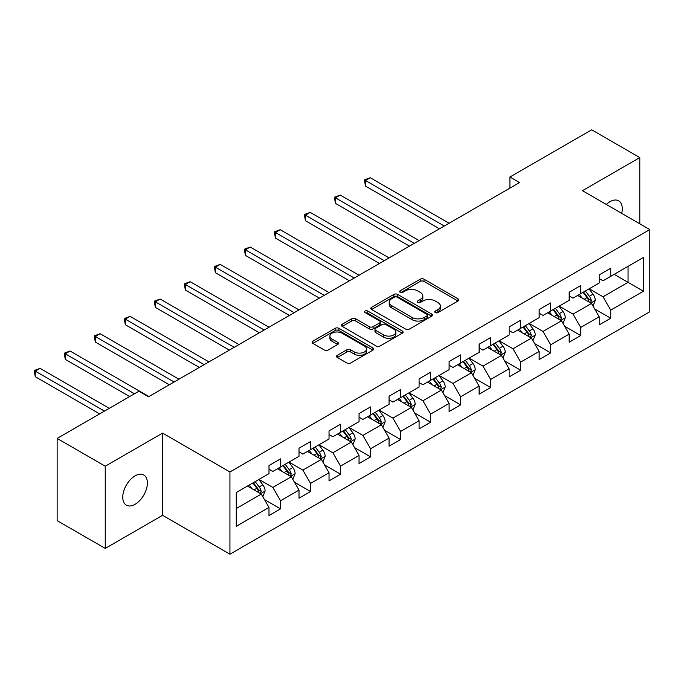 <?xml version="1.0" encoding="UTF-8"?>
<svg xmlns="http://www.w3.org/2000/svg" width="684" height="684" viewBox="0 0 684 684"><rect width="100%" height="100%" fill="white"/><g stroke="black" fill="none" stroke-linecap="round" stroke-linejoin="round"><path stroke-width="1.03" d="M435.306 312.588A1.872 1.077 0 0 0 437.948 312.588L458.015 301.003A2.668 1.539 0 0 0 458.793 299.917A2.668 1.539 0 0 0 458.015 298.822L424.02 279.2A2.668 1.539 0 0 0 420.241 279.2L400.174 290.786A1.872 1.077 0 0 0 399.627 291.546A1.872 1.077 0 0 0 400.174 292.307A1.872 1.077 0 0 0 402.816 292.307L405.415 290.811A8.55 4.933 0 0 1 417.497 290.811L420.335 292.444A8.55 4.933 0 0 1 422.84 295.933A8.55 4.933 0 0 1 420.335 299.421L417.736 300.926A1.872 1.077 0 0 0 417.189 301.687A1.872 1.077 0 0 0 417.736 302.448A1.872 1.077 0 0 0 420.378 302.448L422.977 300.951A8.55 4.933 0 0 1 435.067 300.951L437.897 302.584A8.55 4.933 0 0 1 440.402 306.073A8.55 4.933 0 0 1 437.897 309.57L435.306 311.066A1.872 1.077 0 0 0 434.759 311.827A1.872 1.077 0 0 0 435.306 312.588L435.306 311.066M135.064 504.313A17.416 10.055 120 0 0 146.444 488.966A17.416 10.055 120 0 0 143.777 475.004A17.416 10.055 120 0 0 135.064 475.867A17.416 10.055 120 0 0 123.693 491.215A17.416 10.055 120 0 0 126.36 505.168A17.416 10.055 120 0 0 135.064 504.313M621.722 213.365A17.416 10.055 120 0 0 618.678 200.822A17.416 10.055 120 0 0 609.966 201.686A17.416 10.055 120 0 0 606.298 204.456M337.323 355.312A2.668 1.539 0 0 0 336.537 356.398A2.668 1.539 0 0 0 337.323 357.493L346.865 362.999A2.668 1.539 0 0 0 350.636 362.999L372.925 350.131A2.668 1.539 0 0 0 373.712 349.037A2.668 1.539 0 0 0 372.925 347.951L338.931 328.32A2.668 1.539 0 0 0 335.151 328.32L312.862 341.188A2.668 1.539 0 0 0 312.084 342.282A2.668 1.539 0 0 0 312.862 343.368L324.387 350.02A2.668 1.539 0 0 0 328.166 350.02L337.699 344.514A2.668 1.539 0 0 0 338.486 343.428A2.668 1.539 0 0 0 337.699 342.333L331.988 339.033A7.148 4.121 0 0 1 329.893 336.118A7.148 4.121 0 0 1 334.305 332.304A7.148 4.121 0 0 1 342.094 333.202L364.478 346.121A7.148 4.121 0 0 1 366.564 349.037A7.148 4.121 0 0 1 362.152 352.85A7.148 4.121 0 0 1 354.372 351.961L350.636 349.806A2.668 1.539 0 0 0 346.865 349.806L337.323 355.312L337.323 357.493M162.587 433.1L105.242 466.206L57.14 438.427L57.14 520.644L105.242 548.414L162.587 515.308L229.935 554.194L229.935 471.977L162.587 433.1L162.587 515.308M639.796 223.796L639.796 157.585L582.452 190.691L649.8 229.576L229.935 471.977M639.796 157.585L591.686 129.806L509.905 177.028L509.905 188.134M57.14 438.427L138.92 391.214L148.539 396.771L519.532 182.577L509.905 177.028M405.603 329.081A2.668 1.539 0 0 0 409.383 329.081L431.664 316.213A2.668 1.539 0 0 0 432.45 315.127A2.668 1.539 0 0 0 431.664 314.033L397.669 294.411A2.668 1.539 0 0 0 393.89 294.411L371.6 307.278A2.668 1.539 0 0 0 370.822 308.364A2.668 1.539 0 0 0 371.6 309.459L405.603 329.081M365.837 312.998A1.872 1.077 0 0 1 367.736 313.263L402.26 333.193L380.005 346.044A2.668 1.539 0 0 1 376.234 346.044L342.231 326.413L342.231 324.233A2.668 1.539 0 0 0 341.453 325.319A2.668 1.539 0 0 0 342.231 326.413M342.231 324.233L351.773 318.727A2.668 1.539 0 0 1 355.552 318.727L369.334 326.687A2.668 1.539 0 0 0 373.113 326.687L379.44 323.036A2.668 1.539 0 0 0 380.227 321.942A2.668 1.539 0 0 0 379.44 320.856L365.085 312.562A1.872 1.077 0 0 1 364.538 311.801A1.872 1.077 0 0 1 365.692 310.801A1.872 1.077 0 0 1 367.736 311.04L402.295 330.996A2.668 1.539 0 0 1 403.081 332.082A2.668 1.539 0 0 1 402.295 333.176L402.295 330.996M229.935 554.194L649.8 311.784L649.8 229.576M264.477 499.585L280.543 508.862L280.543 500.756L299.011 490.086L299.011 498.2L310.562 491.531L310.562 483.426L329.03 472.755L329.03 480.869L340.572 474.2L340.572 466.095L359.049 455.424L359.049 463.538L370.591 456.869L370.591 448.764L389.068 438.093L389.068 446.207L400.61 439.538L400.61 431.433L419.087 420.763L419.087 428.877L430.629 422.208L430.629 414.102L449.106 403.432L449.106 411.546L460.648 404.877L460.648 396.771L479.125 386.101L479.125 394.215L490.667 387.546L490.667 379.44L509.135 368.77L509.135 376.884L520.686 370.215L520.686 362.11L539.154 351.439L539.154 359.553L550.706 352.884L550.706 344.779L569.173 334.108L569.173 342.222L580.716 335.553L580.716 327.448L599.193 316.786L599.193 324.891L610.735 318.222L610.735 310.117L643.447 291.23L643.447 257.458L628.057 266.341L628.057 282.347L643.447 291.23M280.543 508.862L268.992 515.531L268.992 507.417L236.279 526.304L236.279 492.531L268.992 473.644L268.992 465.539L280.543 458.87L280.543 466.984L299.011 456.314L299.011 448.208L310.562 441.539L310.562 449.653L329.03 438.983L329.03 430.877L340.572 424.208L340.572 432.322L359.049 421.652L359.049 413.546L370.591 406.877L370.591 414.991L389.068 404.321L389.068 396.216L400.61 389.547L400.61 397.661L419.087 386.99L419.087 378.885L430.629 372.216L430.629 380.33L449.106 369.659L449.106 361.554L460.648 354.885L460.648 362.999L479.125 352.328L479.125 344.223L490.667 337.554L490.667 345.668L509.135 334.998L509.135 326.892L520.686 320.223L520.686 328.337L539.154 317.667L539.154 309.561L550.706 302.892L550.706 311.006L569.173 300.336L569.173 292.23L580.716 285.561L580.716 293.675L599.193 283.005L599.193 274.9L610.735 268.231L610.735 276.345L643.447 257.458M277.465 468.762L291.316 476.757L272.839 487.427L258.988 479.424M268.992 469.207L272.839 471.421L280.543 466.984M272.839 487.427L280.543 500.756M291.316 476.757L299.011 490.086M307.475 451.431L321.335 459.426L302.858 470.096L289.007 462.093M299.011 451.876L302.858 454.091L310.562 449.653M302.858 470.096L310.562 483.426M321.335 459.426L329.03 472.755M337.494 434.101L351.354 442.095L332.877 452.765L319.026 444.762M329.03 434.545L332.877 436.76L340.572 432.322M332.877 452.765L340.572 466.095M351.354 442.095L359.049 455.424M367.513 416.77L381.373 424.764L362.896 435.434L349.045 427.432M359.049 417.214L362.896 419.429L370.591 414.991M362.896 435.434L370.591 448.764M381.373 424.764L389.068 438.093M397.532 399.439L411.392 407.433L392.915 418.104L379.064 410.101M389.068 399.883L392.915 402.098L400.61 397.661M392.915 418.104L400.61 431.433M411.392 407.433L419.087 420.763M427.551 382.108L441.402 390.102L422.934 400.773L409.075 392.77M419.087 382.553L422.934 384.767L430.629 380.33M422.934 400.773L430.629 414.102M441.402 390.102L449.106 403.432M457.57 364.777L471.421 372.771L452.953 383.442L439.094 375.439M449.106 365.222L452.953 367.436L460.648 362.999M452.953 383.442L460.648 396.771M471.421 372.771L479.125 386.101M487.589 347.446L501.44 355.441L482.972 366.111L469.113 358.108M479.125 347.891L482.972 350.114L490.667 345.668M482.972 366.111L490.667 379.44M501.44 355.441L509.135 368.77M517.608 330.115L531.459 338.11L512.983 348.78L499.132 340.777M509.135 330.56L512.983 332.783L520.686 328.337M512.983 348.78L520.686 362.11M531.459 338.11L539.154 351.439M547.619 312.785L561.479 320.779L543.002 331.449L529.151 323.447M539.154 313.229L543.002 315.452L550.706 311.006M543.002 331.449L550.706 344.779M561.479 320.779L569.173 334.108M577.638 295.454L591.498 303.448L573.021 314.118L559.17 306.116M569.173 295.898L573.021 298.121L580.716 293.675M573.021 314.118L580.716 327.448M591.498 303.448L599.193 316.786M614.198 274.344L628.057 282.347L603.04 296.788L589.189 288.785M599.193 278.568L603.04 280.791L610.735 276.345M603.04 296.788L610.735 310.117M105.242 466.206L105.242 548.414M236.279 508.528L261.297 494.087L247.446 486.093M261.297 494.087L268.992 507.417M594.67 308.946L610.735 318.222M564.651 326.277L580.716 335.553M534.631 343.607L550.706 352.884M504.621 360.938L520.686 370.215M474.602 378.269L490.667 387.546M444.583 395.6L460.648 404.877M414.564 412.931L430.629 422.208M384.545 430.262L400.61 439.538M354.526 447.592L370.591 456.869M324.507 464.923L340.572 474.2M294.488 482.254L310.562 491.531M436.05 312.853L437.897 311.784A8.55 4.933 0 0 0 440.402 308.296L440.402 306.073M422.84 295.933L422.84 298.156A8.55 4.933 0 0 1 420.335 301.644L418.488 302.713M457.981 301.028L424.02 281.415A2.668 1.539 0 0 0 420.241 281.415L400.918 292.572M431.664 314.033L431.664 316.213L397.669 296.634A2.668 1.539 0 0 0 393.89 296.634L371.643 309.476M426.944 315.888A1.872 1.077 0 0 0 427.491 315.127A1.872 1.077 0 0 0 426.944 314.366L397.105 297.138A1.872 1.077 0 0 0 394.454 297.138L391.718 298.711A8.55 4.933 0 0 0 389.213 302.208A8.55 4.933 0 0 0 391.718 305.697L412.119 317.47A8.55 4.933 0 0 0 424.208 317.47L426.944 315.888L426.944 318.111A1.872 1.077 0 0 0 427.491 317.35L427.491 315.127M389.213 302.208L389.213 304.423A8.55 4.933 0 0 0 391.718 307.92L391.718 305.697M426.944 318.111L424.208 319.693A8.55 4.933 0 0 1 412.119 319.693L391.718 307.92M342.265 326.43L351.773 320.95L351.773 318.727M380.227 321.942L380.227 324.165A2.668 1.539 0 0 1 379.44 325.251L373.113 328.91A2.668 1.539 0 0 1 369.334 328.91L355.552 320.95A2.668 1.539 0 0 0 351.773 320.95M383.647 334.946A7.148 4.121 0 0 0 391.428 335.844A7.148 4.121 0 0 0 395.839 332.031A7.148 4.121 0 0 0 393.753 329.115L385.861 324.558A2.668 1.539 0 0 0 382.082 324.558L375.755 328.209A2.668 1.539 0 0 0 374.977 329.303A2.668 1.539 0 0 0 375.755 330.398L383.647 334.946L383.647 337.169A7.148 4.121 0 0 0 391.428 338.058A7.148 4.121 0 0 0 395.839 334.254L395.839 332.031M374.977 329.303L374.977 331.526A2.668 1.539 0 0 0 375.755 332.612L375.755 330.398M383.647 337.169L375.755 332.612M366.564 349.037L366.564 351.26A7.148 4.121 0 0 1 362.152 355.073A7.148 4.121 0 0 1 354.372 354.175L350.636 352.029A2.668 1.539 0 0 0 346.865 352.029L337.357 357.51M329.893 336.118L329.893 338.341A7.148 4.121 0 0 0 331.988 341.256L331.988 339.033M337.699 342.333L337.699 344.514L331.988 341.256M372.891 350.148L338.931 330.543A2.668 1.539 0 0 0 335.151 330.543L312.896 343.394M593.019 306.081L595.302 300.319A7.208 4.164 -120 0 0 593.002 294.18L589.035 288.879M582.11 298.027L579.408 294.428M449.106 223.241L370.266 177.729L365.453 180.499L365.453 186.057L439.479 228.798M590.377 302.807L591.412 300.627A7.208 4.164 -120 0 0 589.351 296.283L585.376 290.982M583.572 292.025L587.975 297.908A3.676 2.12 60 0 1 588.642 299.028L591.412 300.627M583.067 292.316L587.034 297.617A7.208 4.164 60 0 1 589.104 301.96M365.453 186.057L364.401 179.892L444.292 226.019M364.401 179.892L370.266 177.729M563 323.412L565.283 317.65A7.208 4.164 -120 0 0 562.983 311.511L559.016 306.21M552.091 315.358L549.389 311.759M419.087 240.571L340.247 195.06L335.442 197.83L335.442 203.387L409.459 246.129M560.358 320.138L561.393 317.957A7.208 4.164 -120 0 0 559.332 313.614L555.357 308.313M553.553 309.356L557.956 315.238A3.676 2.12 60 0 1 558.623 316.359L561.393 317.957M553.048 309.647L557.024 314.948A7.208 4.164 60 0 1 559.084 319.291M335.442 203.387L334.382 197.223L414.273 243.35M334.382 197.223L340.247 195.06M532.981 340.743L535.273 334.98A7.208 4.164 -120 0 0 532.964 328.842L528.997 323.532M522.072 332.689L519.378 329.089M389.068 257.902L310.228 212.391L305.423 215.161L305.423 220.718L379.44 263.46M530.348 337.469L531.374 335.288A7.208 4.164 -120 0 0 529.313 330.945L525.338 325.644M523.534 326.687L527.937 332.569A3.676 2.12 60 0 1 528.604 333.689L531.374 335.288M523.029 326.978L527.005 332.279A7.208 4.164 60 0 1 529.065 336.622M305.423 220.718L304.363 214.554L384.254 260.681M304.363 214.554L310.228 212.391M502.962 358.074L505.254 352.311A7.208 4.164 -120 0 0 502.954 346.172L498.978 340.863M492.053 350.02L489.359 346.42M359.049 275.233L280.209 229.713L275.404 232.492L275.404 238.049L349.43 280.791M500.329 354.799L501.355 352.619A7.208 4.164 -120 0 0 499.294 348.276L495.319 342.975M493.515 344.018L497.918 349.9A3.676 2.12 60 0 1 498.585 351.02L501.355 352.619M493.01 344.308L496.986 349.609A7.208 4.164 60 0 1 499.046 353.953M275.404 238.049L274.344 231.885L354.235 278.012M274.344 231.885L280.209 229.713M472.943 375.405L475.235 369.642A7.208 4.164 -120 0 0 472.935 363.503L468.959 358.194M462.033 367.351L459.34 363.751M329.03 292.564L250.199 247.044L245.385 249.822L245.385 255.38L319.411 298.121M470.31 372.13L471.336 369.95A7.208 4.164 -120 0 0 469.275 365.607L465.308 360.306M463.495 361.349L467.907 367.231A3.676 2.12 60 0 1 468.574 368.351L471.336 369.95M462.991 361.639L466.967 366.94A7.208 4.164 60 0 1 469.027 371.284M245.385 255.38L244.325 249.215L324.216 295.343M244.325 249.215L250.199 247.044M442.924 392.736L445.216 386.973A7.208 4.164 -120 0 0 442.916 380.834L438.94 375.525M432.023 384.682L429.321 381.082M299.011 309.895L220.18 264.375L215.366 267.153L215.366 272.711L289.392 315.452M440.291 389.461L441.325 387.281A7.208 4.164 -120 0 0 439.256 382.937L435.289 377.636M433.476 378.679L437.888 384.562A3.676 2.12 60 0 1 438.555 385.682L441.325 387.281M432.981 378.97L436.948 384.271A7.208 4.164 60 0 1 439.017 388.615M215.366 272.711L214.306 266.546L294.206 312.673M214.306 266.546L220.18 264.375M412.905 410.067L415.197 404.304A7.208 4.164 -120 0 0 412.897 398.165L408.921 392.855M402.004 402.012L399.302 398.413M268.992 327.226L190.161 281.705L185.347 284.484L185.347 290.042L259.373 332.783M410.272 406.792L411.306 404.612A7.208 4.164 -120 0 0 409.237 400.268L405.27 394.967M403.457 396.01L407.869 401.893A3.676 2.12 60 0 1 408.536 403.013L411.306 404.612M402.962 396.301L406.929 401.602A7.208 4.164 60 0 1 408.998 405.945M185.347 290.042L184.287 283.877L264.186 330.004M184.287 283.877L190.161 281.705M382.886 427.397L385.178 421.635A7.208 4.164 -120 0 0 382.878 415.496L378.91 410.186M371.985 419.343L369.283 415.744M238.972 344.556L160.142 299.036L155.328 301.815L155.328 307.373L229.354 350.114M380.253 424.123L381.287 421.942A7.208 4.164 -120 0 0 379.218 417.599L375.251 412.298M373.447 413.341L377.85 419.224A3.676 2.12 60 0 1 378.517 420.344L381.287 421.942M372.942 413.632L376.91 418.933A7.208 4.164 60 0 1 378.979 423.276M155.328 307.373L154.276 301.208L234.167 347.335M154.276 301.208L160.142 299.036M352.876 444.728L355.158 438.966A7.208 4.164 -120 0 0 352.858 432.818L348.891 427.517M341.966 436.674L339.264 433.075M208.962 361.887L130.122 316.367L125.309 319.146L125.309 324.703L199.335 367.436M350.234 441.454L351.268 439.273A7.208 4.164 -120 0 0 349.208 434.93L345.232 429.629M343.428 430.672L347.831 436.554A3.676 2.12 60 0 1 348.498 437.674L351.268 439.273M342.923 430.963L346.891 436.264A7.208 4.164 60 0 1 348.96 440.607M125.309 324.703L124.257 318.539L204.148 364.666M124.257 318.539L130.122 316.367M322.857 462.059L325.139 456.296A7.208 4.164 -120 0 0 322.839 450.149L318.872 444.848M311.947 454.005L309.245 450.405M178.943 379.218L100.103 333.698L95.298 336.477L95.298 342.034L169.316 384.767M320.215 458.784L321.249 456.604A7.208 4.164 -120 0 0 319.189 452.261L315.213 446.96M313.409 448.003L317.812 453.885A3.676 2.12 60 0 1 318.479 455.005L321.249 456.604M312.904 448.294L316.88 453.595A7.208 4.164 60 0 1 318.941 457.938M95.298 342.034L94.238 335.87L174.129 381.997M94.238 335.87L100.103 333.698M292.837 479.39L295.129 473.627A7.208 4.164 -120 0 0 292.82 467.48L288.853 462.179M281.928 471.336L279.234 467.736M148.924 396.549L70.084 351.029L65.279 353.808L65.279 359.365L129.678 396.549M290.196 476.115L291.23 473.935A7.208 4.164 -120 0 0 289.17 469.592L285.194 464.291M283.39 465.334L287.793 471.216A3.676 2.12 60 0 1 288.46 472.336L291.23 473.935M282.885 465.624L286.861 470.925A7.208 4.164 60 0 1 288.922 475.269M65.279 359.365L64.219 353.201L134.492 393.77M64.219 353.201L70.084 351.029M262.818 496.721L265.11 490.958A7.208 4.164 -120 0 0 262.81 484.811L258.834 479.51M251.909 488.667L249.215 485.067M109.286 408.322L40.065 368.36L35.26 371.138L35.26 376.696L99.659 413.88M260.185 493.446L261.211 491.266A7.208 4.164 -120 0 0 259.151 486.923L255.175 481.621M253.371 482.665L257.774 488.547A3.676 2.12 60 0 1 258.441 489.667L261.211 491.266M252.866 482.955L256.842 488.256A7.208 4.164 60 0 1 258.903 492.6M35.26 376.696L34.2 370.531L104.472 411.101M34.2 370.531L40.065 368.36M437.897 311.784L437.897 309.57M417.736 302.448L417.736 300.926M420.335 301.644L420.335 299.421M400.174 292.307L400.174 290.786M420.241 281.415L420.241 279.2M424.02 281.415L424.02 279.2M458.015 301.003L458.015 298.822M371.6 309.459L371.6 307.278M393.89 296.634L393.89 294.411M397.669 296.634L397.669 294.411M412.119 319.693L412.119 317.47M424.208 319.693L424.208 317.47M355.552 320.95L355.552 318.727M369.334 328.91L369.334 326.687M373.113 328.91L373.113 326.687M379.44 325.251L379.44 323.036M367.736 313.263L367.736 311.04M346.865 352.029L346.865 349.806M350.636 352.029L350.636 349.806M354.372 354.175L354.372 351.961M312.862 343.368L312.862 341.188M335.151 330.543L335.151 328.32M338.931 330.543L338.931 328.32M372.925 350.131L372.925 347.951M590.788 303.038L595.26 300.456M589.351 296.283L593.002 294.18M584.221 299.25L587.034 297.617M560.769 320.368L565.24 317.786M559.332 313.614L562.983 311.511M554.202 316.581L557.024 314.948M530.75 337.699L535.221 335.117M529.313 330.945L532.964 328.842M524.183 333.912L527.005 332.279M500.731 355.03L505.202 352.448M499.294 348.276L502.954 346.172M494.164 351.243L496.986 349.609M470.712 372.361L475.183 369.779M469.275 365.607L472.935 363.503M464.145 368.573L466.967 366.94M440.693 389.692L445.164 387.11M439.256 382.937L442.916 380.834M434.126 385.904L436.948 384.271M410.674 407.023L415.154 404.441M409.237 400.268L412.897 398.165M404.107 403.235L406.929 401.602M380.655 424.354L385.135 421.772M379.218 417.599L382.878 415.496M374.088 420.566L376.91 418.933M350.644 441.684L355.116 439.102M349.208 434.93L352.858 432.818M344.078 437.897L346.891 436.264M320.625 459.015L325.097 456.433M319.189 452.261L322.839 450.149M314.059 455.228L316.88 453.595M290.606 476.346L295.078 473.764M289.17 469.592L292.82 467.48M284.04 472.559L286.861 470.925M260.587 493.677L265.059 491.095M259.151 486.923L262.81 484.811M254.021 489.889L256.842 488.256"/></g></svg>
